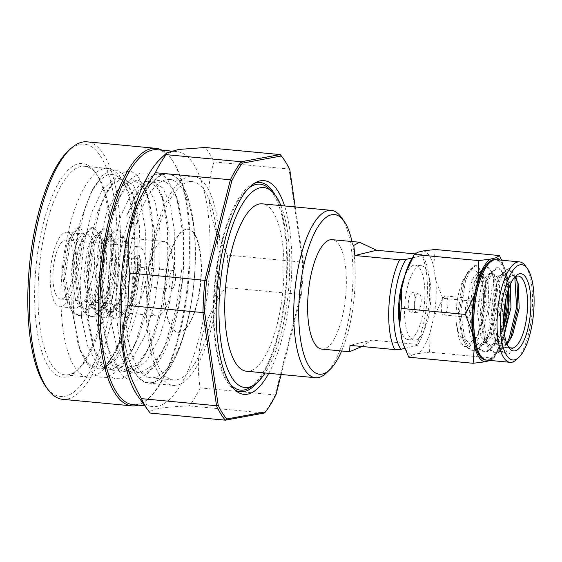 <?xml version="1.0" encoding="UTF-8"?>
<svg xmlns="http://www.w3.org/2000/svg" width="562" height="562" viewBox="0 0 562 562"><rect width="100%" height="100%" fill="white"/><g stroke="black" fill="none" stroke-linecap="round" stroke-linejoin="round"><path stroke-width="0.42" stroke-dasharray="2.81 2.11" d="M490.394 360.467L493.921 358.247L502.765 339.118L506.397 324.295A52.378 17.872 95.4 0 0 508.61 305.391A52.378 17.872 95.4 0 0 508.406 287.084L506.313 273.638L501.599 260.206M506.397 324.295L507.107 304.393L508.406 287.084M525.449 265.91A50.44 17.211 -84.6 0 1 532.383 307.864A50.44 17.211 -84.6 0 1 516.611 359.483M496.288 259.7A50.44 17.211 -84.6 0 1 509.116 305.672A50.44 17.211 -84.6 0 1 486.804 360.13M514.666 277.157A36.214 12.357 95.4 0 0 513.52 278.099A36.214 12.357 95.4 0 0 502.196 315.163A36.214 12.357 95.4 0 0 507.177 345.279A36.214 12.357 95.4 0 0 508.125 346.424M472.15 306.964A9.561 3.26 95.4 0 0 469.72 298.253A9.561 3.26 95.4 0 0 465.491 308.573A9.561 3.26 95.4 0 0 467.921 317.291A9.561 3.26 95.4 0 0 472.15 306.964M447.949 304.681A9.561 3.26 95.4 0 0 445.518 295.963A9.561 3.26 95.4 0 0 441.289 306.29A9.561 3.26 95.4 0 0 443.72 315.001A9.561 3.26 95.4 0 0 447.949 304.681M474.047 314.144A50.236 17.141 95.4 0 0 480.608 355.437A50.236 17.141 95.4 0 0 498.311 350.358A50.236 17.141 95.4 0 0 509.046 305.686A50.236 17.141 95.4 0 0 505.765 271.453A50.236 17.141 95.4 0 0 487.289 265.545A50.236 17.141 95.4 0 0 474.047 314.144M486.755 360.123A50.44 17.211 95.4 0 0 498.227 350.505A50.44 17.211 95.4 0 0 509.003 305.658A50.44 17.211 95.4 0 0 505.709 271.291A50.44 17.211 95.4 0 0 496.232 259.693M404.71 306.1A37.422 12.771 95.4 0 0 414.229 340.207A37.422 12.771 95.4 0 0 430.787 299.799A37.422 12.771 95.4 0 0 421.268 265.693A37.422 12.771 95.4 0 0 404.71 306.1M399.652 325.159A37.422 12.771 95.4 0 0 408.181 339.631A37.422 12.771 95.4 0 0 424.732 299.23A37.422 12.771 95.4 0 0 415.213 265.123A37.422 12.771 95.4 0 0 404.675 276.385M341.647 350.969A80.183 27.362 95.4 0 0 354.91 287.632A80.183 27.362 95.4 0 0 351.974 241.534M341.078 217.037A84.061 28.683 -84.6 0 1 352.634 286.957A84.061 28.683 -84.6 0 1 326.353 372.999M132.744 277.136A9.357 3.196 -84.6 0 1 136.882 267.034A9.357 3.196 -84.6 0 1 139.264 275.563A9.357 3.196 -84.6 0 1 135.119 285.665A9.357 3.196 -84.6 0 1 132.744 277.136M169.05 280.564A9.357 3.196 -84.6 0 1 173.187 270.462A9.357 3.196 -84.6 0 1 175.569 278.991A9.357 3.196 -84.6 0 1 171.431 289.093A9.357 3.196 -84.6 0 1 169.05 280.564M125.656 278.85A29.695 10.13 -84.6 0 1 138.793 246.788A29.695 10.13 -84.6 0 1 146.345 273.849A29.695 10.13 -84.6 0 1 133.208 305.911A29.695 10.13 -84.6 0 1 125.656 278.85M53.046 271.994A29.695 10.13 -84.6 0 1 66.175 239.932A29.695 10.13 -84.6 0 1 73.727 266.999A29.695 10.13 -84.6 0 1 60.598 299.054A29.695 10.13 -84.6 0 1 53.046 271.994M67.932 151.304A126.738 43.246 -84.6 0 1 116.608 259.686A126.738 43.246 -84.6 0 1 45.733 386.445M62.726 399.336A129.323 44.124 95.4 0 0 119.931 259.693A129.323 44.124 95.4 0 0 87.04 141.828M281.133 374.489L301.429 294.439A140.317 47.875 95.4 0 0 302.883 275.675A140.317 47.875 95.4 0 0 303.368 262.777L302.616 262.173A141.61 48.318 -84.6 0 1 302.117 275.457A141.61 48.318 -84.6 0 1 300.628 294.657L275.197 394.967A141.61 48.318 -84.6 0 1 264.379 413.014L189.338 405.926C162.018 406.958 149.014 409.34 150.335 413.091M246.465 371.215A84.061 28.683 95.4 0 0 283.648 280.445A84.061 28.683 95.4 0 0 262.264 203.837M157.114 149.745A128.031 43.688 -84.6 0 1 172.077 159.924A128.031 43.688 -84.6 0 1 189.675 266.43A128.031 43.688 -84.6 0 1 149.654 397.467A128.031 43.688 -84.6 0 1 133.046 404.675M162.095 150.216A129.323 44.124 -84.6 0 1 171.143 158.632A129.323 44.124 -84.6 0 1 188.916 266.205A129.323 44.124 -84.6 0 1 148.487 398.57A129.323 44.124 -84.6 0 1 138.034 405.146M160.472 158.828A128.031 43.688 -84.6 0 1 177.079 151.628A128.031 43.688 -84.6 0 1 209.647 268.313A128.031 43.688 -84.6 0 1 153.012 406.558A128.031 43.688 -84.6 0 1 138.048 396.372M83.696 234.08L74.62 233.223L78.778 226.634L80.289 226.774L83.696 234.08C77.767 235.338 71.564 254.776 71.676 274.656L75.582 300.143L79.347 306.487L84.005 309.03L85.726 308.938L95.336 299.483L97.043 295.97L103.794 268.931L102.916 243.732L102.368 241.808L97.085 235.092L95.8 235.225L91.416 239.328L87.503 248.474L83.78 275.802L87.686 301.288L91.451 307.632L96.102 310.175L97.83 310.076L107.433 300.628L109.147 297.115L115.898 270.069L115.02 244.877L114.472 242.953L109.19 236.23L107.904 236.363L103.513 240.473L99.607 249.612L95.877 276.947L99.79 302.426L103.556 308.777L108.206 311.313L109.927 311.222L119.537 301.766L121.251 298.26L128.003 271.214L127.117 246.016L126.576 244.091L121.294 237.375L120.001 237.508L115.617 241.611L111.712 250.757L107.981 278.085L111.894 303.571L115.66 309.915L120.31 312.458L122.031 312.367L131.641 302.911L133.349 299.398L140.107 272.359L140.655 258.977L139.278 255.513L137.767 255.366L131.578 258.12L140.655 258.977M74.62 233.223L69.491 238.611L66.323 246.472L62.6 273.799L65.585 296.694L66.506 299.286L70.271 305.63L74.922 308.173L76.65 308.081L82.544 304.119L87.967 295.113L94.718 268.074L93.84 242.875L88.009 234.235L86.724 234.368L81.595 239.749L78.427 247.617L74.704 274.944L77.689 297.839L78.61 300.431L82.375 306.775L87.026 309.318L88.747 309.219L94.648 305.257L100.071 296.258L106.822 269.212L105.937 244.02L100.113 235.373L98.828 235.506L93.692 240.894L90.531 248.755L86.801 276.09L89.794 298.977L90.714 301.569L94.479 307.92L99.13 310.456L100.851 310.365L106.752 306.402L112.175 297.403L118.926 270.357L118.041 245.158L112.217 236.518L110.925 236.651L105.796 242.032L102.635 249.9L98.905 277.228L101.891 300.122L102.811 302.714L106.583 309.058L111.234 311.601L112.955 311.51L118.856 307.547L124.272 298.541L131.03 271.502L131.578 258.12M173.244 275.485A37.422 12.771 -84.6 0 1 156.693 315.893A37.422 12.771 -84.6 0 1 147.174 281.787A37.422 12.771 -84.6 0 1 163.725 241.379A37.422 12.771 -84.6 0 1 173.244 275.485M76.418 266.346A37.422 12.771 -84.6 0 1 59.867 306.754A37.422 12.771 -84.6 0 1 50.348 272.647A37.422 12.771 -84.6 0 1 66.906 232.239A37.422 12.771 -84.6 0 1 76.418 266.346M404.851 348.37L417.51 345.307A51.086 17.429 95.4 0 0 429.494 298.078A51.086 17.429 95.4 0 0 422.469 255.584A51.086 17.429 95.4 0 0 422.378 255.457L412.368 257.881M422.469 255.584L421.359 254.481A54.964 18.757 -84.6 0 1 427.211 297.41A54.964 18.757 -84.6 0 1 416.491 344.337L371.714 340.108L349.993 345.356M321.815 349.1A54.964 18.757 95.4 0 0 346.129 289.753A54.964 18.757 95.4 0 0 332.142 239.658M361.956 346.487L371.714 340.108M485.624 360.017A50.44 17.211 95.4 0 0 507.936 305.559A50.44 17.211 95.4 0 0 495.101 259.588M503.573 319.785L498.29 337.052L492.298 347.309L485.765 351.826L483.854 351.938L478.712 349.065L474.574 341.858L472.115 334.341L469.263 312.05L472.958 285.615L475.993 278.134L481.079 272.802L482.337 272.675L488.055 281.042L488.996 305.433L482.554 331.615L477.356 340.326L471.694 344.162L470.043 344.26L461.971 335.662L461.135 333.301L458.283 311.011L461.978 284.576L465.905 275.584A36.214 12.357 95.4 0 0 456.211 310.821A36.214 12.357 95.4 0 0 456.393 324.049L459.231 335.402L467.296 344L468.947 343.909L478.1 334.882L479.815 331.355L486.256 305.173L485.308 280.782L484.816 279.054L479.59 272.415L478.332 272.542L474.04 276.511L470.218 285.356L466.516 311.791L470.204 336.441L478.276 345.033L479.927 344.942L489.081 335.914L490.788 332.388L497.237 306.213L496.288 281.822L495.796 280.094L490.57 273.448L489.312 273.582L485.02 277.544L481.191 286.388L477.496 312.83L481.184 337.481L489.256 346.073L490.907 345.981L500.061 336.954L503.791 328.173M472.115 334.341L475.319 341.282L481.016 345.293L486.376 343.298L492.881 334.095L499.976 306.473L499.33 283.36L497.229 277.129L493.317 273.708L486.973 279.166L482.428 292.444L480.243 313.083L483.095 335.373L486.299 342.321L491.996 346.332L497.869 343.888L504.409 333.926M510.331 284.498L508.231 278.211L504.29 274.748L497.953 280.199L493.408 293.483L491.216 314.123L494.075 336.413L494.911 338.774L502.976 347.365L510.001 347.78M508.392 289.556L506.776 281.126L501.55 274.488L500.292 274.614L496 278.583L492.172 287.428L488.476 313.863L492.164 338.514L500.229 347.105L501.887 347.014L506.917 343.867M515.038 276.911L512.53 275.52L511.265 275.654L506.98 279.623L503.152 288.468L499.449 314.903L502.66 338.254L505.835 344.59L511.406 348.159M442.765 298.317L433.815 317.298A52.406 17.879 95.4 0 0 435.817 280.354L442.765 298.317L507.107 304.393M493.921 358.247L429.586 352.177L417.889 353.589A52.406 17.879 95.4 0 0 430.113 332.402L429.586 352.177M430.113 332.402L433.815 317.298M435.143 249.486L433.674 266.655A52.406 17.879 95.4 0 0 423.446 250.898M435.817 280.354L433.674 266.655M403.249 344.028A52.406 17.879 95.4 0 0 412.051 354.994L408.778 357.2M412.051 354.994L417.889 353.589M490.45 360.453A52.378 17.872 95.4 0 0 497.419 351.967A52.378 17.872 95.4 0 0 502.765 339.118M506.313 273.638A52.378 17.872 95.4 0 0 505.182 269.704A52.378 17.872 95.4 0 0 499.906 260.044M417.608 252.31A52.406 17.879 95.4 0 0 411.194 259.876M421.359 254.481L414.833 253.869M417.51 345.307L416.491 344.337M109.857 261.316A107.342 36.628 95.4 0 0 95.097 172.028A107.342 36.628 95.4 0 0 35.069 279.391A107.342 36.628 95.4 0 0 76.299 371.18A107.342 36.628 95.4 0 0 109.857 261.316M214.01 161.933L289.044 169.022L302.616 262.173L227.582 255.085C208.706 222.636 204.182 191.586 214.01 161.933A141.61 48.318 -84.6 0 0 205.179 147.497M282.658 157.655A141.61 48.318 -84.6 0 1 289.044 169.022L289.859 170.068M301.429 294.439L225.594 287.568C202.784 319.602 194.304 353.034 200.163 387.885L275.197 394.967L276.118 394.271M200.163 387.885A141.61 48.318 -84.6 0 1 189.338 405.926M225.594 287.568A141.61 48.318 95.4 0 0 227.083 268.369A141.61 48.318 95.4 0 0 227.582 255.085M280.923 205.594A100.408 34.261 -84.6 0 1 289.339 279.075A100.408 34.261 -84.6 0 1 265.116 372.971M248.537 188.305A103.457 35.301 95.4 0 0 214.291 295.851A103.457 35.301 95.4 0 0 230.069 383.902M249.971 387.541A103.457 35.301 95.4 0 0 286.374 278.436A103.457 35.301 95.4 0 0 268.762 188.453M254.354 183.345A105.08 35.856 95.4 0 0 252.507 184.146A105.08 35.856 95.4 0 0 213.729 295.991A105.08 35.856 95.4 0 0 233.195 388.728A105.08 35.856 95.4 0 0 234.86 389.859M257.206 382.518A105.08 35.856 95.4 0 0 286.936 278.295A105.08 35.856 95.4 0 0 274.937 194.74M268.776 373.323A107.342 36.628 95.4 0 0 291.39 278.457A107.342 36.628 95.4 0 0 284.576 205.945M303.368 262.777L295.233 206.949M219.805 271.959A105.08 35.856 95.4 0 0 193.075 176.194A105.08 35.856 95.4 0 0 146.598 289.655A105.08 35.856 95.4 0 0 173.328 385.42A105.08 35.856 95.4 0 0 219.805 271.959M194.993 269.62A105.08 35.856 95.4 0 0 168.27 173.855A105.08 35.856 95.4 0 0 121.785 287.308A105.08 35.856 95.4 0 0 148.516 383.073A105.08 35.856 95.4 0 0 194.993 269.62M165.179 285.159A51.732 17.654 -84.6 0 1 188.066 229.303A51.732 17.654 -84.6 0 1 201.224 276.455A51.732 17.654 -84.6 0 1 178.337 332.311A51.732 17.654 -84.6 0 1 165.179 285.159M200.866 276.42A51.732 17.654 95.4 0 0 187.708 229.275A51.732 17.654 95.4 0 0 164.828 285.131A51.732 17.654 95.4 0 0 177.985 332.275A51.732 17.654 95.4 0 0 200.866 276.42M148.164 289.156A99.579 33.98 -84.6 0 1 192.211 181.631A99.579 33.98 -84.6 0 1 217.536 272.387A99.579 33.98 -84.6 0 1 173.489 379.912A99.579 33.98 -84.6 0 1 148.164 289.156M194.895 270.252A99.579 33.98 95.4 0 0 169.562 179.496A99.579 33.98 95.4 0 0 125.516 287.02A99.579 33.98 95.4 0 0 150.848 377.776A99.579 33.98 95.4 0 0 194.895 270.252M121.898 287.28A104.75 35.743 -84.6 0 1 154.648 180.072A104.75 35.743 -84.6 0 1 194.881 269.648A104.75 35.743 -84.6 0 1 136.299 374.418A104.75 35.743 -84.6 0 1 121.898 287.28M132.808 214.045L129.984 216.194L126.668 215.885L129.45 210.933L132.808 214.045L140.556 196.833L149.232 185.179L154.648 180.072M129.984 216.194A95.702 32.652 95.4 0 0 116.58 285.721A95.702 32.652 95.4 0 0 129.738 365.328A95.702 32.652 95.4 0 0 140.922 372.943A95.702 32.652 95.4 0 0 182.587 278.998L183.451 269.612L183.57 232.169L178.224 201.856L172.576 188.994L165.467 181.582L157.55 180.318L149.232 185.179M182.587 278.998L177.009 311.067L168.242 338.977L162.706 350.857L152.161 365.707L141.322 372.325L137.212 372.592L126.197 366.178L117.423 350.028L110.946 320.874L109.457 285.046L113.046 247.997L121.02 215.351L132.035 192.056L144.265 181.659L147.848 181.343L156.833 187.041L163.893 201.639L169.134 232.591L168.783 268.243L163.359 305.117L153.545 337.593L148.01 349.473L137.465 364.317L126.626 370.934L122.516 371.201L111.501 364.794L102.727 348.637L96.25 319.483L94.76 283.662L98.35 246.613L106.323 213.96L117.339 190.673L129.569 180.276L133.152 179.952L142.137 185.65L149.204 200.248L154.438 231.207L154.086 266.852L148.663 303.733L138.849 336.202L133.313 348.082L122.769 362.933L111.929 369.55L107.82 369.817L96.805 363.403L88.03 347.253L81.553 318.099L80.064 282.272L83.654 245.222L91.627 212.577L102.642 189.282L114.873 178.885L118.456 178.568L127.441 184.266L135.098 200.838L139.292 224.266L140.071 253.223L132.063 307.962L116.039 351.482L103.31 369.508L115.266 352.922L121.371 339.771L131.965 304.442L137.781 264.337L138.083 225.559L132.955 194.038L122.888 174.115L117.008 170.279L110.798 170.145L101.968 175.85L93.264 188.277L85.361 206.774L76.608 242.271L72.624 282.553L73.882 319.054L79.945 349.683L81.125 353.196L92.59 372.838L99.615 377.137L106.956 377.432L118.617 370.295L129.963 354.306L136.067 341.155L146.661 305.833L152.478 265.721L152.78 226.95L147.075 193.511L137.585 175.499L131.705 171.67L125.495 171.536L116.664 177.241L107.96 189.661L100.057 208.158L91.304 243.655L87.321 283.936L88.578 320.445L94.641 351.074L95.821 354.587L107.286 374.222L114.311 378.521L121.652 378.816L133.313 371.686L144.659 355.697L150.764 342.546L161.357 307.217L167.174 267.112L167.476 228.334L161.772 194.902L152.281 176.882L146.401 173.054L140.191 172.92L131.36 178.625L122.656 191.052L114.753 209.549L106 245.046L102.017 285.327L103.275 321.829L109.337 352.458L110.517 355.971L121.982 375.613L129.007 379.912L136.348 380.207L148.01 373.07L159.355 357.081L165.46 343.93L176.054 308.608L181.87 268.495L182.172 229.725L176.468 196.286L166.977 178.273L161.097 174.445L154.887 174.311L146.057 180.016L137.353 192.436L129.45 210.933M126.668 215.885L134.002 198.66L141.898 187.378L149.913 182.193L153.496 181.877L162.917 188.137L170.138 204.147L174.782 233.125L174.431 268.776L169.007 305.651L159.194 338.127L146.345 361.247L132.274 371.468L128.164 371.735L117.149 365.321L108.375 349.171L107.209 345.714L101.617 317.614L100.408 284.196L103.998 247.147L111.971 214.494L119.306 197.276L127.202 185.994L135.217 180.802L138.8 180.486L148.22 186.753L155.449 202.756L160.086 231.741L159.734 267.386L154.311 304.267L144.497 336.736L131.649 359.856L117.577 370.084L113.468 370.351L102.453 363.937L93.678 347.787L92.512 344.33L86.92 316.23L85.712 282.805L89.302 245.756L97.282 213.11L104.609 195.885L112.505 184.603L120.521 179.418L124.104 179.102L133.524 185.362L140.753 201.372L145.389 230.35L145.038 266.002L139.615 302.876L129.801 335.352L116.952 358.472L102.888 368.693L98.772 368.96L88.859 363.74L80.605 350.548L77.872 343.108L71.732 308.018L72.231 266.079L79.214 224.35L91.128 192.253L99.516 180.198L108.108 174.417L114.817 174.445L123.183 181.245L129.843 195.112L134.747 217.543L135.287 273.083L130.602 304.752L123.549 331.44L115.596 351.131L103.31 369.508M140.071 253.223A95.702 32.652 -84.6 0 1 139.685 265.496A95.702 32.652 -84.6 0 1 109.773 363.445A95.702 32.652 -84.6 0 1 101.202 368.539A95.702 32.652 -84.6 0 1 97.352 368.827A95.702 32.652 -84.6 0 1 80.605 350.548M103.506 168.783A104.75 35.743 95.4 0 0 61.391 281.569A104.75 35.743 95.4 0 0 88.03 377.039A104.75 35.743 95.4 0 0 92.245 376.723A104.75 35.743 95.4 0 0 101.624 371.145A104.75 35.743 95.4 0 0 134.367 263.936A104.75 35.743 95.4 0 0 119.966 176.798A104.75 35.743 95.4 0 0 107.721 168.46A104.75 35.743 95.4 0 0 103.506 168.783M38.392 279.398A104.75 35.743 -84.6 0 1 84.729 166.289A104.75 35.743 -84.6 0 1 96.973 174.627A104.75 35.743 -84.6 0 1 111.374 261.766A104.75 35.743 -84.6 0 1 78.624 368.974A104.75 35.743 -84.6 0 1 65.037 374.868A104.75 35.743 -84.6 0 1 38.392 279.398M80.289 226.774L74.943 231.635L70.166 242.475L65.452 274.888L69.814 305.117L74.163 312.641L79.558 315.64L81.567 315.528L87.138 312.198L92.526 304.681L94.718 300.115L102.453 267.983L101.125 238.042L100.584 236.166L93.959 227.765L92.393 227.919L87.047 232.78L82.263 243.62L77.556 276.033L81.912 306.255L86.267 313.779L91.662 316.785L93.671 316.673L99.242 313.343L104.623 305.819L106.822 301.253L114.557 269.128L113.222 239.187L112.688 237.312L106.063 228.903L104.497 229.064L99.151 233.918L94.367 244.765L89.66 277.178L94.016 307.4L98.371 314.924L103.766 317.923L105.768 317.811L111.339 314.488L116.727 306.964L118.926 302.398L126.661 270.266L125.326 240.332L124.785 238.457L118.168 230.048L116.601 230.202L111.248 235.064L106.471 245.903L101.764 278.316L106.12 308.545L110.468 316.062L115.87 319.068L117.872 318.956L123.443 315.626L128.831 308.109L131.03 303.536L138.758 271.411L139.278 255.513M78.778 226.634L72.308 233.399L68.648 242.334L63.942 274.748L67.377 302.342L68.297 304.969L72.653 312.493L78.048 315.5L80.05 315.387L86.913 310.667L93.208 299.968L100.942 267.842L99.607 237.902L96.531 230.497L92.449 227.617L90.882 227.779L84.412 234.537L80.752 243.479L76.046 275.893L79.481 303.487L80.401 306.114L84.75 313.638L90.152 316.645L92.154 316.525L99.017 311.812L105.312 301.113L113.046 268.98L111.712 239.047L108.635 231.642L104.553 228.762L102.979 228.917L96.516 235.682L92.856 244.618L88.15 277.031L91.585 304.625L92.505 307.259L96.854 314.783L102.256 317.783L104.258 317.671L111.121 312.957L117.416 302.258L125.143 270.125L123.816 240.185L120.739 232.787L116.657 229.907L115.084 230.062L108.621 236.82L104.961 245.763L100.247 278.176L103.689 305.77L104.609 308.397L108.958 315.921L114.353 318.928L116.362 318.809L123.219 314.095L129.513 303.396L137.247 271.27L137.767 255.366M456.393 324.049L458.761 338.394L463.51 346.424L469.579 346.613L475.733 339.272L477.567 335.423C480.875 326.494 482.899 316.223 483.622 304.597C484.915 278.071 475.038 260.417 465.905 275.584M512.867 348.054L509.095 354.032L507.718 353.898L504.634 347.274M507.718 353.898L505.807 354.011L500.672 351.138L496.534 343.93L495.698 341.534L492.438 314.98L497.026 283.929L500.503 275.478L506.805 268.896L508.322 268.748L514.806 277.059M506.706 343.319L496.745 352.866L494.834 352.978L489.692 350.098L485.554 342.897L484.718 340.495L481.458 313.947L486.046 282.897L489.523 274.439L495.825 267.863L497.342 267.709L501.29 270.477L504.269 277.572L506.13 297.811M473.745 339.462L470.478 312.908L475.066 281.857L478.55 273.406L484.851 266.824L486.362 266.676L490.31 269.437L493.288 276.532L494.644 305.222L487.31 336.013L481.318 346.269L474.785 350.793L472.874 350.906L467.739 348.026L463.601 340.825L462.765 338.422L459.498 311.875L464.093 280.824L467.57 272.366L473.871 265.791L475.382 265.636L479.33 268.404L482.308 275.499L483.622 304.597M509.095 354.032L507.184 354.144L502.042 351.264L497.904 344.063L493.808 315.113L498.396 284.063L503.018 273.68L508.181 269.029L509.692 268.875L516.134 277.052L516.914 279.925M509.776 340.143L508.491 342.701L498.115 352.992L496.204 353.105L491.062 350.231L486.931 343.024L482.828 314.074L487.416 283.023L492.038 272.64L497.201 267.99L498.712 267.842L505.154 276.012L507.493 292.444M503.636 325.419L499.66 337.179L497.511 341.668L487.135 351.96L485.224 352.065L480.089 349.192L475.951 341.991L471.855 313.041L476.443 281.991L481.058 271.608L486.221 266.95L487.739 266.802L494.174 274.98L494.665 276.666L496.014 305.356L488.68 336.146L486.53 340.628L476.154 350.92L474.244 351.032L469.108 348.159L464.971 340.951L460.875 312.001L465.462 280.951L470.078 270.568L475.241 265.917L476.759 265.77L483.194 273.94L483.685 275.626L485.034 304.316L477.567 335.423M408.286 303.199A9.793 3.344 -84.6 0 1 412.62 292.626A9.793 3.344 -84.6 0 1 415.107 301.555A9.793 3.344 -84.6 0 1 410.78 312.128A9.793 3.344 -84.6 0 1 408.286 303.199M421.163 302.124A9.793 3.344 95.4 0 0 418.669 293.195A9.793 3.344 95.4 0 0 414.334 303.775A9.793 3.344 95.4 0 0 416.828 312.704A9.793 3.344 95.4 0 0 421.163 302.124M513.52 278.099L515.846 275.9M445.518 295.963L469.72 298.253M414.229 340.207L408.181 339.631M173.187 270.462L136.882 267.034M66.175 239.932L138.793 246.788M149.654 397.467L148.487 398.57M144.841 405.785L153.012 406.558M108.206 311.313L111.234 311.601M120.31 312.458L156.693 315.893M59.867 306.754L74.922 308.173M83.998 309.03L87.026 309.318M96.102 310.175L99.13 310.456M66.906 232.239L88.009 234.235M97.085 235.092L100.113 235.373M109.19 236.23L112.217 236.518M479.59 272.415L482.337 272.675M490.57 273.448L493.317 273.708M501.55 274.488L504.29 274.748M512.53 275.52L518.213 276.061M467.296 344L470.043 344.26M478.276 345.033L481.016 345.293M489.249 346.073L491.996 346.332M500.229 347.105L502.976 347.365M121.294 237.375L163.725 241.379M170.609 151.016L177.079 151.628M172.077 159.924L171.143 158.632M252.507 184.146L256.223 182.278M233.195 388.728L236.497 391.257M168.27 173.855L193.075 176.194M187.708 229.275L188.066 229.303M177.985 332.275L178.337 332.311M169.562 179.496L192.211 181.631M150.848 377.776L173.489 379.912M148.516 383.073L173.328 385.42M129.738 365.328L136.299 374.418M137.205 372.592L140.922 372.943M147.848 181.343L153.496 181.877M122.509 371.201L128.164 371.735M133.152 179.952L138.8 180.486M107.82 369.817L113.468 370.351M104.609 195.885L107.96 189.661M92.512 344.33L94.641 351.074M119.306 197.276L122.656 191.052M107.209 345.714L109.337 352.458M134.002 198.66L137.353 192.436M93.264 188.277L91.121 192.253M79.945 349.683L77.872 343.101M115.266 352.922L116.039 351.482M132.379 192.127L134.508 198.864M129.963 354.306L133.313 348.082M147.075 193.511L149.204 200.248M144.659 355.697L148.01 349.473M161.772 194.902L163.893 201.639M159.355 357.081L162.706 350.857M176.468 196.286L178.224 201.856M118.456 178.568L124.104 179.102M97.352 368.827L98.772 368.96M123.183 181.245L119.966 176.798M109.773 363.445L101.624 371.145M84.729 166.289L107.721 168.46M65.037 374.868L88.03 377.039M96.973 174.627L95.097 172.028M78.624 368.974L76.299 371.18M60.598 299.054L133.208 305.911M79.558 315.64L78.048 315.5M93.959 227.765L92.449 227.617M91.662 316.785L90.152 316.645M106.063 228.903L104.553 228.762M103.766 317.923L102.256 317.783M118.168 230.048L116.657 229.907M115.87 319.068L114.353 318.928M72.308 233.399L69.491 238.611M67.377 302.342L65.585 296.694M84.412 234.537L81.595 239.749M79.481 303.487L77.689 297.839M96.516 235.682L93.692 240.894M91.585 304.625L89.794 298.977M108.621 236.82L105.796 242.032M103.689 305.77L101.891 300.122M95.336 299.483L92.526 304.681M102.368 241.808L100.584 236.166M107.433 300.628L104.623 305.819M114.472 242.953L112.688 237.312M119.537 301.766L116.727 306.964M126.576 244.091L124.785 238.457M131.641 302.911L128.831 308.109M171.431 289.093L135.119 285.665M421.268 265.693L415.213 265.123M443.72 315.001L467.921 317.291M507.177 345.279L509.053 347.878M505.182 269.704L504.845 268.664M497.419 351.967L494.644 356.961M495.698 341.534L494.075 336.413M500.503 275.478L497.953 280.206M484.718 340.495L483.095 335.373M489.523 274.439L486.973 279.166M478.55 273.406L475.993 278.134M462.765 338.422L461.135 333.301M467.57 272.366L465.013 277.094M516.134 277.052L517.75 282.166M508.491 342.701L511.041 337.987M505.154 276.012L506.776 281.126M497.511 341.668L500.061 336.954M494.174 274.98L495.796 280.094M486.53 340.628L489.081 335.914M483.194 273.94L484.816 279.054M475.726 339.272L478.1 334.882M507.184 354.144L505.807 354.011M509.692 268.875L508.322 268.748M496.204 353.105L494.834 352.978M498.712 267.842L497.342 267.709M485.224 352.065L483.854 351.938M487.739 266.802L486.362 266.676M474.244 351.032L472.874 350.906M476.759 265.77L475.382 265.636M418.669 293.195L412.62 292.626M416.828 312.704L410.78 312.128"/><path stroke-width="0.84" d="M401.682 288.601A52.406 17.879 95.4 0 0 399.498 307.358A52.406 17.879 95.4 0 0 399.687 325.546L401.156 308.376L401.682 288.601L405.385 273.497L414.37 254.46L411.194 259.876A52.406 17.879 95.4 0 0 405.385 273.497M518.944 357.284L516.611 359.483A50.44 17.211 -84.6 0 1 510.071 362.321A50.44 17.211 -84.6 0 1 497.244 316.357A50.44 17.211 -84.6 0 1 519.555 261.899A50.44 17.211 -84.6 0 1 525.449 265.91L527.325 268.51A47.847 16.326 95.4 0 0 500.566 316.371A47.847 16.326 95.4 0 0 518.944 357.284A47.847 16.326 95.4 0 0 533.9 308.313A47.847 16.326 95.4 0 0 527.325 268.51M510.071 362.321L486.804 360.13A50.44 17.211 -84.6 0 1 473.977 314.158A50.44 17.211 -84.6 0 1 496.288 259.7L519.555 261.899M503.714 315.605A38.799 13.235 -84.6 0 1 515.846 275.9A38.799 13.235 -84.6 0 1 530.746 309.072A38.799 13.235 -84.6 0 1 509.053 347.878A38.799 13.235 -84.6 0 1 503.714 315.605M510.001 347.78L512.867 348.054A36.214 12.357 95.4 0 0 527.423 309.065A36.214 12.357 95.4 0 0 518.213 276.061A36.214 12.357 95.4 0 0 514.666 277.157M496.232 259.693A50.44 17.211 95.4 0 0 496.176 259.693A50.44 17.211 95.4 0 0 473.871 314.151A50.44 17.211 95.4 0 0 486.699 360.116A50.44 17.211 95.4 0 0 486.755 360.123M404.675 276.385A37.422 12.771 95.4 0 0 398.662 305.524A37.422 12.771 95.4 0 0 399.652 325.159M351.974 241.534A80.183 27.362 95.4 0 0 343.888 220.929A80.183 27.362 95.4 0 0 299.047 301.127A80.183 27.362 95.4 0 0 329.845 369.698A80.183 27.362 95.4 0 0 341.647 350.969M329.845 369.698L326.353 372.999A84.061 28.683 -84.6 0 1 315.451 377.727A84.061 28.683 -84.6 0 1 294.067 301.113A84.061 28.683 -84.6 0 1 331.25 210.35A84.061 28.683 -84.6 0 1 341.078 217.037L343.888 220.929M47.608 389.044L45.733 386.445A126.738 43.246 -84.6 0 1 28.318 281.021A126.738 43.246 -84.6 0 1 67.932 151.304L70.264 149.106A129.323 44.124 95.4 0 0 29.835 281.471A129.323 44.124 95.4 0 0 47.608 389.044A129.323 44.124 95.4 0 0 62.726 399.336L131.712 405.848A129.323 44.124 -84.6 0 1 98.821 287.983A129.323 44.124 -84.6 0 1 156.025 148.34A129.323 44.124 -84.6 0 1 162.095 150.216M331.25 210.35L262.264 203.837A84.061 28.683 95.4 0 0 225.081 294.6A84.061 28.683 95.4 0 0 246.465 371.215L315.451 377.727M144.841 405.785L133.046 404.675A128.031 43.688 -84.6 0 1 100.479 287.983A128.031 43.688 -84.6 0 1 157.114 149.745L170.609 151.016M138.034 405.146A129.323 44.124 -84.6 0 1 131.712 405.848M265.573 411.855L264.379 413.014L225.369 420.172L150.335 413.091A141.61 48.318 -84.6 0 1 147.89 410.014L138.048 396.372A128.031 43.688 -84.6 0 1 120.451 289.873A128.031 43.688 -84.6 0 1 160.472 158.828L166.809 152.843L178.646 149.45L205.179 147.497L280.213 154.578A141.61 48.318 -84.6 0 1 282.658 157.655L283.592 158.955A140.317 47.875 95.4 0 0 281.253 155.997L242.426 163.12A140.317 47.875 95.4 0 0 231.881 180.711L206.57 280.543A140.317 47.875 95.4 0 0 204.631 312.205L218.147 404.914A140.317 47.875 95.4 0 0 226.753 418.985L265.573 411.855A140.317 47.875 95.4 0 0 276.118 394.271L281.133 374.489M206.57 280.543L129.913 273.013A141.61 48.318 95.4 0 0 128.424 292.212A141.61 48.318 95.4 0 0 127.925 305.496L202.959 312.584A141.61 48.318 -84.6 0 1 203.465 299.293A141.61 48.318 -84.6 0 1 204.954 280.101L230.385 179.784A141.61 48.318 -84.6 0 1 241.203 161.744L280.213 154.578L281.253 155.997M361.956 346.487L349.571 351.721L349.993 345.356L394.77 349.585A54.964 18.757 -84.6 0 1 388.918 306.662A54.964 18.757 -84.6 0 1 399.638 259.735L354.861 255.506L376.582 250.259L359.547 242.25L353.779 245.397L354.861 255.506M359.547 242.25L332.142 239.658A54.964 18.757 95.4 0 0 307.836 299.005A54.964 18.757 95.4 0 0 321.815 349.1L349.571 351.721M496.176 259.693L495.101 259.588A50.44 17.211 95.4 0 0 472.797 314.046A50.44 17.211 95.4 0 0 485.624 360.017L486.699 360.116M504.409 333.926L510.956 307.505L510.331 284.498M503.791 328.173L508.21 307.252L508.392 289.556M506.917 343.867L511.041 337.987L512.748 334.46L519.19 308.285L518.248 283.894L515.038 276.911M508.125 346.424A36.214 12.357 95.4 0 0 511.406 348.159A36.214 12.357 95.4 0 0 512.867 348.054L511.336 348.152M501.599 260.206L499.485 255.562L435.143 249.486L423.446 250.898L417.608 252.31L414.334 254.516L478.676 260.592L477.96 280.494L474.335 295.317L465.491 314.446L401.156 308.376M499.485 255.562L496.007 257.768L490.282 259.152L478.676 260.592M465.491 314.446L472.319 332.528L474.419 345.967L473.113 363.277L408.778 357.2L403.762 345.461L401.823 339.237A52.406 17.879 95.4 0 0 403.249 344.028L403.762 345.461M399.687 325.546L401.823 339.237M473.113 363.277L484.718 361.837L490.394 360.467M474.419 345.967A52.378 17.872 95.4 0 0 484.718 361.837M499.906 260.044A52.378 17.872 95.4 0 0 496.007 257.768M490.282 259.152A52.378 17.872 95.4 0 0 477.96 280.494M474.335 295.317A52.378 17.872 95.4 0 0 472.319 332.528M414.833 253.869L376.582 250.259M412.368 257.881L405.883 259.447A51.086 17.429 95.4 0 0 393.906 306.676A51.086 17.429 95.4 0 0 401.015 349.297L404.851 348.37M394.77 349.585L401.015 349.297M405.883 259.447L399.638 259.735M156.025 148.34L87.04 141.828A129.323 44.124 95.4 0 0 70.264 149.106M129.913 273.013C124.033 238.274 132.513 204.842 155.351 172.703A141.61 48.318 -84.6 0 1 166.169 154.655L241.203 161.744L242.426 163.12M166.169 154.655L166.809 152.843M155.351 172.703L230.385 179.784L231.881 180.711M147.89 410.014A141.61 48.318 -84.6 0 1 141.505 398.648L216.539 405.736L202.959 312.584L204.631 312.205M141.505 398.648C122.642 366.291 118.111 335.24 127.925 305.496M226.753 418.985L225.369 420.172A141.61 48.318 -84.6 0 1 216.539 405.736L218.147 404.914M265.116 372.971A100.408 34.261 -84.6 0 1 254.01 384.963A100.408 34.261 -84.6 0 1 219.384 295.977A100.408 34.261 -84.6 0 1 272.247 191.747A100.408 34.261 -84.6 0 1 280.923 205.594M230.069 383.902A103.457 35.301 95.4 0 0 249.971 387.541L254.01 384.963M272.247 191.747L268.762 188.453A103.457 35.301 95.4 0 0 248.537 188.305M234.86 389.859A105.08 35.856 95.4 0 0 257.206 382.518M274.937 194.74A105.08 35.856 95.4 0 0 254.354 183.345M284.576 205.945A107.342 36.628 95.4 0 0 256.223 182.278A107.342 36.628 95.4 0 0 216.609 296.525A107.342 36.628 95.4 0 0 236.497 391.257A107.342 36.628 95.4 0 0 268.776 373.323M295.233 206.949L289.859 170.068A140.317 47.875 95.4 0 0 283.592 158.955M514.806 277.059L516.597 307.295L509.27 338.085L506.706 343.319M506.13 297.811L505.624 306.262L503.573 319.785M516.914 279.925L517.974 307.428L510.64 338.219L509.776 340.143M507.493 292.444L506.994 306.388L503.636 325.419"/></g></svg>
